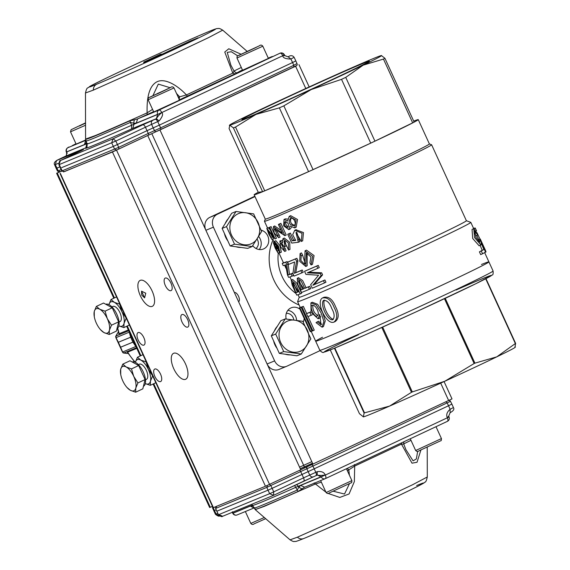 <?xml version="1.0" encoding="UTF-8"?>
<svg xmlns="http://www.w3.org/2000/svg" width="570" height="570" viewBox="0 0 570 570"><rect width="100%" height="100%" fill="white"/><g stroke="black" fill="none" stroke-linecap="round" stroke-linejoin="round"><path stroke-width="0.85" d="M334.312 78.546A70.06 1.354 155.4 0 1 241.922 119.536A70.06 1.354 155.4 0 1 305.043 89.12A70.06 1.354 155.4 0 1 369.303 61.211A70.06 1.354 155.4 0 1 334.312 78.546M286.204 318.979A10.025 8.992 -112.4 0 1 291.206 307.8A10.025 8.992 -112.4 0 1 299.984 309.211M304.159 318.324A10.025 8.992 -112.4 0 1 303.261 322.036M296.607 320.148A10.025 8.992 67.6 0 0 287.857 310.358M261.26 230.166A10.025 8.992 -112.4 0 1 268.655 239.044A10.025 8.992 -112.4 0 1 263.782 248.841A10.025 8.992 -112.4 0 1 263.418 248.997A10.025 8.992 -112.4 0 1 252.752 245.684M259.243 249.539A10.025 8.992 67.6 0 0 258.773 236.664M320.019 350.643L286.938 366.175A10.025 8.992 -112.4 0 1 286.575 366.332L279.043 369.431A10.025 8.992 -112.4 0 1 267.088 363.981L238.573 301.687A5.016 2.216 64.9 0 0 238.616 301.665A5.016 2.216 64.9 0 0 238.517 296.236A5.016 2.216 64.9 0 0 234.398 292.574L205.877 230.28A10.025 8.992 -112.4 0 1 209.845 217.341L254.819 196.23M286.575 366.332A10.025 8.992 -112.4 0 1 274.626 360.881L213.415 227.181A10.025 8.992 -112.4 0 1 217.377 214.242L254.982 196.593M476.506 230.978L475.216 228.15A96.936 1.874 -24.6 0 0 475.259 228.05L476.549 230.871A96.936 1.874 155.4 0 1 476.506 230.978L476.164 231.135M476.955 232.645L486.053 251.94M483.83 246.789L480.261 238.972M475.259 228.05A96.936 1.874 -24.6 0 0 474.09 228.264L473.62 228.492M483.859 249.51A96.936 1.874 -24.6 0 1 481.28 250.971L482.555 253.743A96.936 1.874 155.4 0 0 485.483 252.054L480.147 239.649L479.648 239.471L479.911 242.336L475.971 237.469L474.803 231.049L477.66 235.061L477.895 234.591L473.741 228.634L474.603 237.583L480.88 244.986L481.123 242.941L483.859 249.51L482.192 250.294L480.147 245.328M324.423 300.134C322.036 304.544 328.291 318.473 333.407 319.307M331.747 308.505C334.547 313.5 334.882 317.255 332.73 319.763C327.387 320.903 319.578 303.71 323.653 300.34C327.116 300.305 329.816 303.026 331.747 308.505M334.127 307.451C331.27 300.205 327.387 297.041 322.478 297.968C315.509 301.559 326.232 325.199 333.892 322.143C337.575 319.065 337.654 314.163 334.127 307.451M312.852 305.171C312.51 309.802 314.177 313.272 317.839 315.573M317.39 309.852C318.687 312.966 318.637 315.039 317.241 316.072C314.341 317.861 309.197 306.674 312.032 305.292C313.935 304.95 315.716 306.475 317.39 309.852M317.241 321.872L316.036 322.656L322.093 327.194L323.888 321.501L321.238 313.187L316.272 304.936L310.914 302.884L311.07 312.282L318.145 318.801L319.742 314.319L321.031 324.765L317.241 321.872L318.602 321.238L321.615 324.245M306.496 313.685A96.936 1.874 -24.6 0 0 309.823 312.36L311.163 315.288A96.936 1.874 155.4 0 1 307.836 316.614L306.496 313.685L307.864 313.044A95.261 1.838 -24.6 0 0 310.885 311.847L309.823 312.36M301.145 307.294A96.936 1.874 -24.6 0 0 301.979 306.988L312.866 330.778A96.936 1.874 155.4 0 1 312.039 331.084L301.145 307.294L302.542 306.646A95.261 1.838 -24.6 0 0 303.361 306.339L306.681 313.6M299.378 307.886A96.936 1.874 -24.6 0 0 299.877 307.736L310.764 331.519A96.936 1.874 155.4 0 1 310.272 331.669L299.378 307.886L300.817 307.209A95.261 1.838 -24.6 0 0 301.295 307.066L301.359 307.202M295.851 292.695L292.339 282.57L298.545 291.776A93.594 1.81 -24.6 0 1 295.851 292.695L297.305 292.011A91.92 1.774 -24.6 0 0 298.488 291.648M293.479 282.813L297.305 292.011M300.233 293.906L295.317 283.682L291.249 280.176L292.161 285.043L296.714 295.096A93.594 1.81 155.4 0 0 300.233 293.906L301.608 293.258L296.685 283.019L292.666 279.514L291.249 280.176M288.007 275.011L286.817 264.608L285.727 262.228A93.594 1.81 -24.6 0 1 282.207 263.418L283.219 265.634A93.594 1.81 155.4 0 0 285.684 264.836L287.494 274.968L288.584 277.348A93.594 1.81 155.4 0 0 292.104 276.158L291.085 273.928L292.46 273.279A91.92 1.774 -24.6 0 1 289.439 274.334L288.007 275.011A93.594 1.81 -24.6 0 0 291.085 273.928M277.212 251.035L274.348 244.965L277.127 248.869L275.559 243.654L279.941 252.831L278.502 246.226L274.469 241.367L275.075 244.986L273.336 242.763L275.196 248.121L278.146 253.23L279.585 252.56L278.644 250.365L277.212 251.035L278.146 253.23M276.443 238.31L275.068 238.951L267.815 230.586L271.99 239.585L268.812 234.185L266.796 228.363L273.094 236.18L269.126 227.516A93.594 1.81 -24.6 0 0 269.731 227.287L271.106 226.639L276.45 238.31L275.075 238.951L269.731 227.287M301.188 289.845L298.395 280.668L303.774 288.798A93.594 1.81 -24.6 0 1 301.188 289.845L302.549 289.204A91.92 1.774 -24.6 0 0 303.746 288.726M299.271 280.739L302.549 289.204M304.722 288.406L301.274 281.209L297.255 278.281L297.747 284.245L301.509 292.503A93.594 1.81 155.4 0 0 309.389 289.268L308.313 286.91L309.674 286.268A91.92 1.774 -24.6 0 1 306.083 287.772L304.722 288.406A93.594 1.81 -24.6 0 0 308.313 286.91M294.391 273.308L296.592 261.317L295.502 258.937A93.594 1.81 -24.6 0 1 287.615 262.171L288.634 264.387A93.594 1.81 155.4 0 0 294.562 261.972L292.909 273.721L293.999 276.101A93.594 1.81 155.4 0 0 301.879 272.866L300.86 270.636L302.221 269.995A91.92 1.774 -24.6 0 1 295.752 272.674L294.391 273.308A93.594 1.81 -24.6 0 0 300.86 270.636M283.874 249.204L280.882 243.198L283.924 246.625L284.879 246.525L284.074 240.953L288.605 250.059L288.356 242.906L282.948 238.68L282.528 242.784L279.87 240.989L280.583 246.881L284.715 251.448L286.069 250.807L285.235 248.563L283.874 249.204L284.715 251.448M286.211 235.025L284.843 235.659L274.427 228.784L278.687 237.74L274.191 232.931L273.415 226.561L282.371 233.123L278.402 224.459A93.594 1.81 -24.6 0 0 279.507 223.996L280.875 223.355L286.211 235.018L284.85 235.659L279.507 223.996M312.816 285.264L321.124 275.545L320.183 273.493L307.315 272.838A93.594 1.81 155.4 0 0 317.804 268.299L316.77 266.04A93.594 1.81 -24.6 0 1 304.53 271.32L305.933 274.384L318.602 275.239L310.657 284.701L312.26 288.206A93.594 1.81 155.4 0 0 324.501 282.919L323.461 280.661L324.921 279.97A91.92 1.774 -24.6 0 1 314.198 284.615L312.816 285.264A93.594 1.81 -24.6 0 0 323.461 280.661M301.216 255.731L300.084 253.557L299.735 261.309L305.777 266.482L306.311 252.959L310.928 257.006L309.909 262.806L311.056 264.979L312.617 256.293L305.043 250.8L304.601 264.281L300.903 260.561L301.216 255.731L302.606 255.082L305.149 263.675M289.004 233.743A93.594 1.81 -24.6 0 1 287.736 234.284L291.755 243.069L298.381 242.257L295.987 232.496L301.259 241.473L302.022 233.28L294.768 230.244L292.674 234.697L295.709 240.447L292.239 240.818L289.004 233.743L290.387 233.094L293.621 240.169L295.239 240.006M285.884 221.573C285.342 223.989 286.168 225.748 288.37 226.846M287.679 227.437C284.58 226.44 283.717 224.523 285.093 221.673C288.334 222.557 289.211 224.473 287.729 227.416L287.679 227.437M291.092 218.31C289.774 221.78 290.871 224.081 294.377 225.221M293.614 225.706C289.254 224.78 288.156 222.386 290.322 218.538C293.579 216.465 297.362 224.544 293.678 225.684L293.614 225.706M289.916 225.962L294.711 227.893L296.072 220.198L289.239 216.344L287.658 221.025L284.017 219.443L283.661 225.855L288.812 229.639L289.916 225.962M291.341 227.487L290.201 228.99M285.142 218.958L287.515 218.987M290.23 215.888L290.657 215.652L297.533 219.507L296.151 227.245L295.68 227.43M292.239 240.818L293.621 240.169M287.736 234.284L289.111 233.643A91.92 1.774 -24.6 0 0 290.387 233.094M298.381 242.257L299.784 241.602L299.065 239.464L297.661 240.127M296.735 232.246L299.065 239.464M301.259 241.473L302.684 240.804L303.461 232.567L295.901 229.739M300.084 253.557L301.473 252.902L302.606 255.082M307.123 252.816L307.166 265.827L305.769 266.468M311.056 264.979L312.481 264.316L314.07 255.581L306.468 250.13L305.043 250.8M321.124 275.545L322.584 274.861L314.198 284.615M322.584 274.861L321.644 272.809L320.183 273.493M308.812 272.196L321.644 272.809M317.804 268.299L319.264 267.615L318.231 265.349L316.77 266.04M304.53 271.32L305.905 270.679A91.92 1.774 -24.6 0 0 318.231 265.349M324.501 282.919L325.962 282.236L324.921 279.97M274.655 225.991L281.11 230.38M278.687 237.74L280.048 237.099L279.115 234.847L277.761 235.488M275.388 228.948L279.115 234.847M278.402 224.459L279.763 223.818A91.92 1.774 -24.6 0 0 280.875 223.355M279.87 240.989L282.065 240.397M281.865 243.447L285.235 248.563M284.879 246.525L286.24 245.884L284.922 240.896M288.605 250.059L289.966 249.418L289.717 242.271L284.302 238.046L282.948 238.68M296.592 261.317L297.96 260.675L295.752 272.674M297.96 260.675L296.87 258.296L295.502 258.937M287.615 262.171L288.983 261.53A91.92 1.774 -24.6 0 0 296.87 258.296M301.879 272.866L303.247 272.225L302.221 269.995M298.495 277.711L302.599 280.518L306.083 287.772M309.389 289.268L310.757 288.627L309.674 286.268M268.192 227.729L270.151 229.76M271.99 239.585L273.422 238.916L272.453 236.721M271.014 237.362L272.424 236.7L271.113 234.84M269.126 227.516L270.508 226.867A91.92 1.774 -24.6 0 0 271.106 226.639M277.469 248.705L278.644 250.365M277.127 248.869L278.538 248.207L277.056 244.872M279.941 252.831L281.331 252.175L279.877 245.577L275.859 240.711L274.469 241.367M286.817 264.608L288.192 263.96L289.439 274.334M288.192 263.96L287.102 261.58L285.727 262.228M282.207 263.418L283.668 262.734A91.92 1.774 -24.6 0 0 287.102 261.58M292.104 276.158L293.479 275.51L292.46 273.279M310.764 331.519L311.975 330.956M299.877 307.736L301.295 307.066M312.866 330.778L314.248 330.13L308.028 316.542M301.979 306.988L303.361 306.339M311.163 315.288L312.339 314.74M320.746 316.699L319.499 318.16M312.267 302.243L317.654 304.294L322.62 312.545L325.263 320.86L323.454 326.553L322.093 327.187M322.478 297.968L323.895 297.298C328.826 296.329 332.723 299.485 335.588 306.767C339.143 313.6 339.05 318.509 335.31 321.48L333.892 322.143M481.28 250.971L479.413 251.847A95.261 1.838 -24.6 0 0 482.192 250.294M482.555 253.743L480.688 254.619L479.413 251.847M479.648 239.471L478.016 240.241L478.365 241.445M477.66 235.061L476.036 235.83L474.568 233.123M480.873 244.986L479.149 245.798L472.708 238.495L472.046 229.439L473.748 228.641M478.821 239.863L476.812 235.467M475.216 228.15L474.197 228.627M381.373 55.546L384.942 58.304A89.412 1.731 155.4 0 1 383.468 59.081L363.197 65.158L345.733 77.37A89.412 1.731 155.4 0 1 341.53 79.344L311.277 89.526L283.846 105.849A89.412 1.731 155.4 0 1 279.371 107.858L256.037 114.385L235.524 127.046A89.412 1.731 155.4 0 1 233.401 127.915L229.831 125.158A83.562 1.617 -24.6 0 0 256.037 114.385A83.562 1.617 -24.6 0 0 311.277 89.526A83.562 1.617 -24.6 0 0 363.197 65.158A83.562 1.617 -24.6 0 0 381.515 55.539A83.562 1.617 -24.6 0 0 381.373 55.546A83.562 1.617 -24.6 0 0 355.167 66.327A83.562 1.617 -24.6 0 0 299.927 91.179A83.562 1.617 -24.6 0 0 248.014 115.553A83.562 1.617 -24.6 0 0 229.646 125.072A83.562 1.617 -24.6 0 0 229.831 125.158L229.368 125.464L229.646 125.072M229.831 125.158L229.076 128.549L258.274 192.325L262.599 191.698A89.412 1.731 155.4 0 0 264.722 190.822L308.57 171.641A89.412 1.731 155.4 0 0 313.044 169.625L370.728 143.127A89.412 1.731 155.4 0 0 374.932 141.153L412.666 122.856A89.412 1.731 155.4 0 0 414.141 122.08L384.942 58.304M258.253 192.275A90.252 1.746 -24.6 0 0 254.149 194.769A90.252 1.746 -24.6 0 0 336.934 158.788A90.252 1.746 -24.6 0 0 418.266 119.636A90.252 1.746 -24.6 0 0 413.699 121.111M254.149 194.769L265.278 219.08A90.252 1.746 -24.6 0 0 348.063 183.098A90.252 1.746 -24.6 0 0 429.395 143.946L418.266 119.636M265.271 219.065L264.459 221.26A91.92 1.774 -24.6 0 0 264.459 221.295A91.92 1.774 -24.6 0 0 348.776 184.644A91.92 1.774 -24.6 0 0 431.611 144.766A91.92 1.774 -24.6 0 0 431.583 144.744L429.388 143.925M298.06 294.697L299.236 297.262A91.92 1.774 -24.6 0 0 383.553 260.611A91.92 1.774 -24.6 0 0 466.388 220.733L431.611 144.766M299.229 297.248L297.59 301.651A95.261 1.838 -24.6 0 0 297.59 301.694A95.261 1.838 -24.6 0 0 384.971 263.711A95.261 1.838 -24.6 0 0 470.82 222.378A95.261 1.838 -24.6 0 0 470.791 222.357L466.381 220.718M322.513 337.255A95.261 1.838 -24.6 0 0 315.673 341.195A95.261 1.838 -24.6 0 0 403.054 303.212A95.261 1.838 -24.6 0 0 488.903 261.879A95.261 1.838 -24.6 0 0 481.458 264.487M383.468 59.081L412.666 122.856M345.733 77.37L374.932 141.153M341.53 79.344L370.728 143.127M283.846 105.849L313.044 169.625M279.371 107.858L308.57 171.641M235.524 127.046L264.722 190.822M233.401 127.915L262.599 191.698M364.494 412.858A90.252 1.746 -24.6 0 1 364.095 413.022L363.389 416.87A83.562 1.617 -24.6 0 0 389.595 406.089L364.494 412.858L334.832 348.063M363.389 416.87L363.24 416.877A83.562 1.617 -24.6 0 0 363.24 416.877A83.562 1.617 -24.6 0 0 363.389 416.87L359.463 413.699L330.272 349.93M412.317 391.925A90.252 1.746 -24.6 0 1 411.483 392.303L389.595 406.089A83.562 1.617 -24.6 0 0 444.835 381.23L412.317 391.925L382.641 327.094M474.924 363.154A90.252 1.746 -24.6 0 1 474.133 363.525L444.835 381.23A83.562 1.617 -24.6 0 0 496.748 356.863L474.924 363.154L445.241 298.331M514.924 347.251L515.636 343.404L485.982 278.637M515.394 346.952L515.116 347.344A83.562 1.617 -24.6 0 1 496.748 356.863L515.358 343.553A90.252 1.746 -24.6 0 0 515.636 343.404M515.358 343.553L485.704 278.78M474.133 363.525L444.457 298.701M411.483 392.303L381.8 327.472M364.095 413.022L334.433 348.227M311.163 331.334L315.673 341.195A95.261 1.838 -24.6 0 0 441.322 285.485A95.261 1.838 -24.6 0 0 488.903 261.879L484.65 252.574M230.152 245.962L234.527 244.16L252.111 246.561L247.736 248.363L230.152 245.962L222.122 228.413L231.669 213.273L236.044 211.477L226.497 226.618L222.122 228.413M228.157 218.844A16.715 14.984 67.6 0 0 225.221 223.504M224.445 233.501A16.715 14.984 67.6 0 0 227.808 240.839M236.03 246.76A16.715 14.984 67.6 0 0 241.053 247.451M252.111 246.561L261.659 231.42L253.629 213.878L236.044 211.477M234.527 244.16L226.497 226.618M258.067 222.492A16.38 14.685 67.6 0 0 241.63 212.738A16.38 14.685 67.6 0 0 229.845 226.696A16.38 14.685 67.6 0 0 247.914 244.73A16.38 14.685 67.6 0 0 258.067 222.492M242.442 69.96A18.568 0.356 -24.6 0 0 240.504 71.286A18.646 0.363 -24.6 0 0 240.846 71.143A18.568 0.356 -24.6 0 0 263.611 60.876A18.568 0.356 -24.6 0 0 270.408 57.235A18.646 0.363 -24.6 0 0 270.066 57.378A18.568 0.356 -24.6 0 0 268.27 58.14M153.622 111.699A18.568 0.356 -24.6 0 0 151.684 113.024A18.646 0.363 -24.6 0 0 152.026 112.881A18.568 0.356 -24.6 0 0 174.791 102.607A18.568 0.356 -24.6 0 0 181.588 98.973A18.646 0.363 -24.6 0 0 181.246 99.109A18.568 0.356 -24.6 0 0 179.45 99.871M75.974 143.775A18.568 0.356 -24.6 0 0 74.036 145.094A18.646 0.363 -24.6 0 0 74.378 144.951A18.568 0.356 -24.6 0 0 85.571 140.02L72.44 145.721M284.038 54.934A3.342 2.971 67.6 0 0 280.098 53.167L280.098 53.167A3.342 2.971 67.6 0 0 279.977 53.217L158.959 110.081A3.342 1.525 64.8 0 1 161.745 112.504L157.676 114.442L161.773 112.568C163.391 113.957 162.5 116.75 159.108 120.947L156.358 118.688L157.676 114.442L134.05 124.203L132.725 128.45L156.358 118.688M284.38 54.798L282.77 55.639A3.342 1.525 -115.2 0 0 279.977 53.217L280.098 53.167A3.342 3.342 0 0 1 284.38 54.798L284.9 55.632L287.971 56.829M153.601 111.649L137.605 118.902L158.959 110.081A3.342 2.971 67.6 0 0 157.633 114.335L136.28 123.149L133.587 123.163L134.413 119.793L137.605 118.895M67.695 147.815A3.342 3.313 -105.9 0 1 68.649 147.145L68.621 147.16A3.342 1.525 64.8 0 1 68.649 147.145L68.008 147.651A3.342 2.971 67.6 0 0 66.683 151.898L66.455 155.738L65.942 156.037M68.585 147.174A3.342 1.525 64.8 0 1 68.621 147.16A3.342 3.342 0 0 0 67.666 147.829M208.335 31.763C196.222 36.63 149.625 57.613 123.163 70.124C94.157 83.676 79.615 91.421 96.594 84.267C108.713 79.401 155.311 58.418 181.773 45.913C210.779 32.355 225.314 24.61 208.335 31.763L208.563 31.663C183.732 41.781 95.781 82.322 89.433 86.683C87.352 88.863 87.039 86.433 85.471 92.981L93.33 90.138L171.107 55.347L208.67 37.57L222.706 30.153C220.405 28.756 218.958 28.208 218.367 28.5C216.222 29.041 220.162 27.018 208.563 31.663L208.691 31.614M66.263 155.867L66.704 153.073L66.341 152.026A3.342 3.342 0 0 1 67.908 147.694L85.621 140.377M59.864 166.903L56.188 168.392L57.513 171.128L58.204 170.865L55.311 164.588L54.62 164.83L56.188 168.392M288.085 56.793L289.695 55.96C291.598 55.333 293.087 55.81 294.156 57.392L295.83 60.912L292.574 62.522L290.907 59.016C285.513 58.945 282.813 57.841 282.798 55.703L161.773 112.568C159.215 114.741 157.448 116.764 156.458 118.646L142.749 124.844A3.178 1.446 64.8 0 1 145.4 127.146L147.032 130.665L153.188 127.894L154.491 130.637L148.271 133.437L147.032 130.665L113.323 146.426L61.717 167.609M85.593 139.08L95.425 135.517A94.549 1.824 -24.6 0 0 147.124 112.853C146.611 95.903 149.846 85.571 156.843 81.852C164.801 77.719 177.477 85.322 186.418 94.926L232.795 73.131L224.765 52.034L228.777 48.771L240.939 54.179M85.471 92.988L85.578 139.358L87.075 143.889A95.204 1.838 -24.6 0 0 131.613 125.258L134.05 124.203L133.587 123.163L130.366 122.436L95.739 137.456C87.865 140.704 84.702 141.773 86.248 140.662M295.666 66.07L293.778 67.082L293.771 65.308L296.329 63.947M295.83 60.912L297.027 63.698C297.675 65.037 296.585 66.163 293.764 67.089L160.59 129.661M142.749 124.844L113.181 138.745L115.824 141.047L151.606 124.353L153.188 127.894L159.344 125.122L160.583 127.894L154.491 130.637A1.674 1.489 67.6 0 0 156.522 131.499L160.562 129.675A1.674 0.762 -115.2 0 0 160.583 127.894L293.771 65.308L292.574 62.522L159.344 125.122L157.712 121.602L159.108 120.947M293.464 57.656L290.907 59.016L288.121 56.779M284.922 55.653L282.798 55.703L284.088 55.041M66.961 152.696L67.26 153.266M66.768 151.905L87.481 143.483M82.173 150.209L80.192 151.164M60.399 160.555L80.263 151.128M116.537 150.081L64.111 171.734L61.788 170.986L118.71 147.331L118.688 149.112L116.636 150.038L114.606 149.176L111.72 142.892L112.974 138.838L60.491 160.512L58.888 164.687L60.456 168.236M242.421 69.925L235.025 73.872L179.037 100.014L179.607 96.822L176.522 93.466M137.605 118.902L136.28 123.149M147.145 114.613L147.124 112.853L152.553 109.369M85.985 138.98C84.025 140.733 98.66 134.684 129.889 120.847L134.413 119.793M178.317 97.385A22.608 0.435 155.4 0 1 179.607 96.822L186.418 94.926L187.452 96.223M235.025 73.872L232.795 73.131L234.028 71.25M237.704 55.824L231.313 51.742L227.245 52.376L230.857 65.137L234.234 71.428C236.215 72.874 237.198 73.288 237.184 72.654L237.177 72.661A2.672 2.651 73.2 0 0 237.184 72.654L237.184 72.654A2.672 2.651 73.2 0 0 237.526 72.525M85.835 141.054L86.362 142.671L84.488 144.545L85.628 140.391M86.419 142.393L86.818 143.711L85.828 147.851A98.546 1.902 -24.6 0 0 131.506 128.977L132.725 128.45M170.138 87.716L158.296 84.104L152.995 95.496M197.89 37.877L152.254 59.323M152.226 59.337L143.754 62.835L189.511 41.332L189.261 41.931M132.219 362A13.374 5.921 64.9 0 1 143.177 371.797A13.374 5.921 64.9 0 1 143.455 386.268M122.799 364.137L129.967 360.774L138.66 365.534L145.086 379.57L142.821 388.84L135.653 392.21L135.817 388.028A13.374 5.921 64.9 0 1 130.338 390.279A13.374 5.921 64.9 0 1 126.626 387.051A13.374 5.921 64.9 0 1 122.778 380.881A13.374 5.921 64.9 0 1 120.733 374.504A13.374 5.921 64.9 0 1 120.698 369.225A13.374 5.921 64.9 0 1 126.177 366.973L122.799 364.137L120.698 369.225L120.733 374.504M133.736 376.371A13.374 5.921 64.9 0 1 135.817 388.028L137.919 382.933L133.736 376.371A13.374 5.921 -115.1 0 0 126.177 366.973L131.492 368.904L133.736 376.371M126.96 387.443L130.338 390.279L135.653 392.21M145.086 379.57L137.919 382.933M138.66 365.534L131.492 368.904M427.293 476.997L412.523 484.778L374.561 502.719L297.405 537.182L290.066 539.847C292.403 541.251 293.849 541.806 294.405 541.5C296.436 541.008 292.93 542.84 303.739 538.529L303.739 538.529A6.683 5.992 67.7 0 1 297.405 537.182L297.925 537.624M416.642 485.54C433.193 478.593 417.917 486.666 388.719 500.303C361.993 512.914 315.63 533.776 303.981 538.429L303.603 538.579M420.916 450.001L417.026 462.277L412.003 463.168L401.458 444.116L354.697 466.075L354.348 481.614L349.082 493.955L339.813 497.439L327.95 493.392M325.926 492.166L315.445 483.973L264.437 506.303L255.246 509.637L290.059 539.847M217.818 513.349L216.087 514.062L213.223 507.77L212.574 507.991L215.446 514.318L216.087 514.062L219.421 515.893M216.201 509.829L213.771 510.791M215.595 508.419L216.807 511.219L268.035 490.172L269.66 493.684L218.794 514.61L222.678 516.256M273.807 495.216L303.575 481.244A3.178 1.404 -115.1 0 0 303.603 481.23A3.178 1.404 -115.1 0 0 303.568 477.852L273.743 491.846L272.118 488.333L268.035 490.172L266.788 487.4L267.465 485.27M321.345 482.163L315.445 483.973L314.127 482.904M333.222 491.219L344.522 494.026L349.439 483.723M349.396 475.173L348.804 469.872L354.697 466.075L354.39 464.536M403.681 444.116L401.458 444.116L401.608 442.84M405.933 449.709L413.079 460.838L416.357 458.943L417.675 451.312M254.462 507.649C251.904 509.68 266.154 503.816 297.227 490.065L298.787 487.272L300.561 485.441L304.644 487.158L298.124 491.447C267.202 505.141 253.016 510.969 255.567 508.953M347.315 468.326L348.804 469.872A22.608 0.435 155.4 0 0 347.272 470.542M301.879 488.853L298.787 487.272L298.302 486.246L295.908 487.279A95.204 1.838 155.4 0 1 252.574 505.376L251.74 504.308M325.392 478.615L447.365 421.358A3.342 1.475 -115.1 0 0 447.393 421.351A3.342 1.475 -115.1 0 0 447.357 417.789L325.328 475.074A3.342 1.475 64.9 0 1 325.363 478.629A3.342 1.475 64.9 0 1 325.335 478.643A3.342 3 -112.4 0 1 325.221 478.693L304.644 487.151M448.661 416.991L447.329 417.724L448.747 416.05L449.039 416.991A3.342 3.342 0 0 1 447.393 421.351L325.363 478.629A3.342 3.342 0 0 1 325.221 478.693L325.221 478.693A3.342 3 -112.4 0 1 321.259 476.926L300.561 485.441M237.184 514.895A3.342 3 -112.4 0 1 237.063 514.952L237.063 514.952A3.342 3 -112.4 0 1 233.102 513.185L232.781 513.299A3.342 3.342 0 0 0 237.063 514.952L253.849 508.041M253.828 507.998L250.358 506.089L253.009 506.096M449.039 416.991L447.329 417.724C446.011 414.853 446.937 412.046 450.115 409.296L450.122 412.687C453.414 410.92 454.525 409.246 453.456 407.65L451.889 404.087L448.547 405.747L450.115 409.296L452.801 407.878M269.503 484.35L270.871 485.562L272.118 488.333L314.213 468.811L448.547 405.747L447.222 403.019L445.854 401.807M317.262 475.052L317.255 475.059C319.264 475.522 321.95 475.508 325.299 475.01L321.209 476.826L317.298 475.038M450.129 412.687L448.747 416.022M232.524 512.209L233.102 513.185L250.358 506.089M273.55 495.33L269.66 493.684L273.743 491.846L273.55 495.33M299.528 470.336A1.674 0.741 64.9 0 1 300.682 471.568L306.867 468.782L309.738 475.074A3.178 2.85 67.6 0 0 313.507 476.769L273.757 495.237M252.432 505.113L233.052 513.078L232.439 511.732M449.908 401.594L312.93 466.06A1.674 0.741 -115.1 0 0 311.769 464.828M299.556 467.151A83.562 1.617 -24.6 0 0 311.811 461.65M300.269 468.704A85.236 1.646 -24.6 0 0 312.517 463.203M173.757 368.705A14.314 6.334 64.9 0 1 173.537 353.329A14.314 6.334 64.9 0 1 185.357 363.596A14.314 6.334 64.9 0 1 185.706 379.25A14.314 6.334 64.9 0 1 173.757 368.705M444.073 381.579L452.01 398.907L300.753 469.766L147.723 135.517L112.44 151.998L63.37 171.919M60.05 173.529L213.08 507.777L265.463 486.246L300.753 469.766M140.37 295.78A14.314 6.334 64.9 0 1 140.149 280.404A14.314 6.334 64.9 0 1 151.969 290.671A14.314 6.334 64.9 0 1 152.318 306.325A14.314 6.334 64.9 0 1 140.37 295.78M141.745 295.132L144.595 297.875L145.778 293.237L141.524 291.17L141.745 295.132M165.314 285.513A6.911 3.057 64.9 0 1 165.215 278.096A6.911 3.057 64.9 0 1 170.915 283.048A6.911 3.057 64.9 0 1 171.085 290.607A6.911 3.057 64.9 0 1 165.314 285.513M138.182 340.005A6.911 3.057 64.9 0 1 138.075 332.588A6.911 3.057 64.9 0 1 143.782 337.54A6.911 3.057 64.9 0 1 143.946 345.092A6.911 3.057 64.9 0 1 138.182 340.005M154.876 376.471A6.911 3.057 64.9 0 1 154.769 369.054A6.911 3.057 64.9 0 1 160.476 374.005A6.911 3.057 64.9 0 1 160.64 381.558A6.911 3.057 64.9 0 1 154.876 376.471M182.008 321.979A6.911 3.057 64.9 0 1 181.908 314.562A6.911 3.057 64.9 0 1 187.608 319.514A6.911 3.057 64.9 0 1 187.779 327.066A6.911 3.057 64.9 0 1 182.008 321.979M257.17 239.25A6.911 6.192 -112.4 0 1 255.987 248.47M286.29 313.407A6.911 6.192 -112.4 0 1 293.728 319.734M212.446 506.395L209.646 507.521L153.102 384.016M296.607 65.6L151.82 133.672L304.85 467.92M61.874 171.142L56.615 173.273L59.002 172.069M147.723 135.517L151.82 133.672M141.524 291.17L144.595 297.875M105.785 304.273A13.374 5.921 64.9 0 1 116.8 314.184A13.374 5.921 64.9 0 1 117.021 328.534M100.527 329.709L103.904 332.545A13.374 5.921 -115.1 0 1 100.192 329.317A13.374 5.921 -115.1 0 1 96.344 323.147A13.374 5.921 64.9 0 1 94.299 316.77A13.374 5.921 64.9 0 1 94.264 311.498A13.374 5.921 64.9 0 1 99.743 309.239L96.366 306.404L103.54 303.041L112.233 307.8L118.653 321.836L116.387 331.106L109.219 334.476L109.383 330.294A13.374 5.921 64.9 0 1 103.904 332.545L109.219 334.476M107.302 318.637A13.374 5.921 64.9 0 1 109.383 330.294L111.485 325.199L107.302 318.637L105.058 311.17L99.743 309.239A13.374 5.921 64.9 0 1 107.302 318.637M96.366 306.404L94.264 311.498L94.299 316.77M112.233 307.8L105.058 311.17M118.653 321.836L111.485 325.199M145.45 379.463A8.358 3.698 -115.1 0 0 147.787 376.008A8.358 3.698 -115.1 0 0 146.333 370.343A8.358 3.698 -115.1 0 0 142.749 365.277A8.358 3.698 -115.1 0 0 138.603 364.864M145.314 383.567A13.374 5.921 -115.1 0 0 150.466 381.152A13.374 5.921 -115.1 0 0 148.385 369.495A13.374 5.921 -115.1 0 0 140.826 360.097A13.374 5.921 -115.1 0 0 135.347 362.349L137.448 357.262L140.826 360.097L146.312 361.943M142.977 354.661L137.448 357.262M152.739 375.979L148.385 369.495L146.141 362.021M152.568 376.058L150.466 381.152L150.302 385.327L145.692 383.767M155.831 382.734L150.302 385.327M119.023 321.729A8.358 3.698 -115.1 0 0 121.353 318.274A8.358 3.698 -115.1 0 0 119.9 312.609A8.358 3.698 -115.1 0 0 116.316 307.543A8.358 3.698 -115.1 0 0 112.169 307.13M118.881 325.833A13.374 5.921 -115.1 0 0 124.032 323.418A13.374 5.921 -115.1 0 0 121.951 311.762A13.374 5.921 -115.1 0 0 114.399 302.364A13.374 5.921 -115.1 0 0 108.92 304.615L111.022 299.528L114.399 302.364L119.878 304.209M116.551 296.934L111.022 299.528M126.305 318.245L121.951 311.762L119.707 304.287M126.134 318.324L124.032 323.418L123.868 327.593L119.265 326.033M129.397 325L123.868 327.593M127.595 352.353L127.63 352.146A69.041 61.895 67.6 0 0 135.354 362.328M136.187 347.08L132.931 342.15L120.605 347.223L122.522 352.039L123.726 353.015A0.67 0.62 97 0 1 123.277 352.923M115.717 336.464A0.67 0.613 29.3 0 1 115.952 336.022L115.924 337.625L118.339 342.264L130.665 337.198L129.069 331.533M117.719 328.049A69.041 61.895 67.6 0 0 119.216 333.692L118.98 333.543M123.341 352.93A0.67 0.57 122.7 0 1 122.864 352.552L120.598 347.201L132.924 342.128L135.453 345.47M129.81 333.151L130.673 337.219L118.346 342.285L115.739 336.991A0.67 0.556 6.3 0 1 115.767 336.393M122.009 351.106L122.522 352.039L135.916 346.482M136.501 347.764L123.726 353.015L127.103 353.429A0.67 0.62 97 0 1 126.918 353.443L123.54 353.022L122.422 351.996M129.347 332.139L115.881 337.704L122.001 351.091M115.888 337.711L115.788 336.207L117.541 333.072A0.67 0.613 29.3 0 1 117.705 332.894L115.952 336.022L128.72 330.771M79.558 125.984L85.55 122.963M85.55 123.248L79.451 125.749M157.099 93.672L167.423 89.105L157.206 93.915M245.919 51.941L256.243 47.367L246.026 52.176M279.336 353.393L283.717 351.59L301.295 353.991L296.92 355.794L279.336 353.393L271.306 335.844L280.853 320.703L285.235 318.908L275.68 334.048L271.306 335.844M277.348 326.275A16.715 14.984 67.6 0 0 274.405 330.935M273.636 340.931A16.715 14.984 67.6 0 0 276.992 348.27M285.221 354.191A16.715 14.984 67.6 0 0 290.237 354.882M301.295 353.991L310.849 338.851L302.812 321.309L285.235 318.908M283.717 351.59L275.68 334.048M307.251 329.923A16.38 14.685 67.6 0 0 290.814 320.169A16.38 14.685 67.6 0 0 279.036 334.127A16.38 14.685 67.6 0 0 297.098 352.16A16.38 14.685 67.6 0 0 307.251 329.923M295.951 293.443A40.114 35.96 -112.4 0 1 278.281 253.173M299.115 305.028A46.797 41.952 -112.4 0 1 272.987 239.927M205.877 230.28L213.415 227.181M209.845 217.341L217.377 214.242M267.088 363.981L274.626 360.881M319.848 350.308A95.261 1.838 -24.6 0 0 445.498 294.597A95.261 1.838 -24.6 0 0 493.078 270.999C493.299 273.764 493.022 275.089 492.231 274.982L475.793 283.739L416.136 311.847L366.132 334.476L333.721 348.519L323.817 352.21C323.048 352.951 321.722 352.317 319.848 350.308L315.673 341.195M358.409 334.747A91.92 1.774 -24.6 0 0 346.161 343.24A91.92 1.774 -24.6 0 0 470.535 286.297A91.92 1.774 -24.6 0 0 456.1 290.016M93.33 90.138C93.33 87.41 94.421 85.457 96.601 84.275M66.341 152.026L84.488 144.545M160.541 54.221L144.388 61.809L160.541 54.221M64.161 171.713L62.13 170.85L59.237 164.573L115.824 141.047L118.71 147.331L148.271 133.437A1.674 0.762 64.8 0 1 148.264 135.211A1.674 0.762 64.8 0 1 148.25 135.218L116.636 150.038M131.506 128.977L131.613 125.258L129.889 120.847M156.408 131.542L160.576 129.668A1.674 0.762 -115.2 0 0 160.576 129.668L293.764 67.089M60.178 171.755L61.831 171.071L60.235 171.727L58.204 170.865L61.14 169.653M57.513 171.128L60.235 171.727M58.632 163.212L55.311 164.588L56.565 160.526L65.999 156.016L85.493 147.958M152.853 120.299A3.178 2.821 67.6 0 0 151.606 124.353L157.712 121.602A3.178 1.446 64.8 0 0 155.061 119.301M57.855 159.842L66.455 155.738M82.956 149.625L56.565 160.526M68.421 147.438L69.091 147.024M85.828 147.851L86.291 147.587C86.939 147.815 87.203 146.576 87.075 143.889M234.042 71.1A22.608 0.435 155.4 0 1 241.302 67.474M189.511 41.332L197.975 37.834M300.319 468.811A90.886 1.76 -24.6 0 0 312.567 463.303M218.474 514.731L215.603 508.426L215.916 506.63M296.564 484.529L298.302 486.246L325.299 475.01C324.052 472.174 321.359 471.062 317.219 471.682L303.568 477.852L300.682 471.568L266.788 487.4L215.93 508.312L216.6 506.189M403.695 443.98A22.608 0.435 155.4 0 1 410.999 440.332M294.576 485.462L298.124 491.447M317.219 471.682L317.226 475.074L313.507 476.769A3.178 2.85 67.6 0 0 313.621 476.72L315.816 475.729A3.178 1.404 -115.1 0 0 315.844 475.722A3.178 1.404 -115.1 0 0 315.809 472.338L312.93 466.06L306.867 468.782A1.674 1.496 67.6 0 1 307.166 466.916M317.226 475.074L315.873 475.708M313.407 476.812L303.625 481.215M213.223 507.77L215.866 506.687M265.463 486.246L112.44 151.998M116.522 150.166L269.546 484.407M295.638 66.32L305.791 88.493M440.688 383.133L448.668 400.568M210.294 507.286L153.722 383.724M140.876 355.652L127.288 325.99M114.442 297.918L57.264 173.038M60.377 173.415L213.408 507.663M313.001 464.251L159.971 130.003M127.773 352.103A0.67 0.599 -112.4 0 1 127.63 352.146L136.779 348.377M128.343 329.952L119.187 333.714A0.67 0.599 -112.4 0 1 119.358 333.6M127.103 353.429L128.564 353.371M118.674 331.783L117.705 332.894M132.931 342.15A0.67 0.599 -112.4 0 1 132.924 342.128L130.673 337.219A0.67 0.599 -112.4 0 1 130.665 337.198M120.605 347.223A0.67 0.599 -112.4 0 1 120.598 347.201L118.346 342.285A0.67 0.599 -112.4 0 1 118.339 342.264M265.677 518.693L254.17 523.809C253.044 524.792 251.919 524.657 250.793 523.403L264.316 517.51M416.991 449.908L441.444 438.579C441.394 440.275 441.173 440.988 440.795 440.724L418.986 450.82C417.867 451.803 416.741 451.661 415.608 450.407L416.991 449.908M327.437 491.946L351.889 480.617C351.84 482.313 351.619 483.032 351.241 482.761L329.432 492.858C328.306 493.841 327.18 493.705 326.054 492.444L327.437 491.946M85.55 125.236L70.509 131.827L71.122 129.711L85.55 122.849L85.55 123.362M170.466 87.581L150.28 97.064L170.466 87.581M173.985 87.93L148.15 99.757C148.228 98.033 148.428 97.328 148.763 97.641L170.523 87.552C171.777 86.49 172.931 86.619 173.985 87.93L179.643 100.291M259.286 45.842L239.101 55.333L259.286 45.842M262.806 46.191L236.97 58.019C237.049 56.302 237.248 55.596 237.583 55.903L259.343 45.821C260.597 44.752 261.751 44.88 262.806 46.191L268.463 58.553M483.688 246.468L485.726 250.921M284.031 219.479L285.42 218.83M288.805 229.624L290.187 228.969M294.711 227.886L296.136 227.216M289.246 216.351L290.671 215.681M294.783 230.266L296.201 229.596M273.415 226.568L274.776 225.934M297.255 278.295L298.616 277.654M266.803 228.378L268.235 227.708M273.336 242.763L274.769 242.086M310.914 302.898L312.274 302.257M318.131 318.772L319.492 318.131M486.046 251.926L484.571 252.617M473.699 228.663L470.82 222.378M300.24 307.479L297.59 301.694M291.384 280.112L289.938 276.949M286.055 268.47L284.572 265.235M283.468 262.827L278.915 252.873M274.113 242.393L272.681 239.265M267.544 228.036L264.459 221.295M488.903 261.879L493.078 270.999M272.061 56.729L238.901 71.913M183.241 98.468L150.081 113.651M143.726 62.08L161.253 54.05M60.463 168.257L61.795 170.993M222.713 30.167L247.066 51.3M64.104 171.734L116.579 150.06M118.703 149.105L148.264 135.211M57.883 159.821C54.677 161.545 53.587 163.212 54.613 164.83M58.888 164.687C59.38 161.289 59.921 159.892 60.506 160.505L83.477 149.554M67.908 147.694L68.642 147.324M197.933 37.855L152.24 59.33L143.84 62.793M139.358 364.187L138.382 364.643M146.462 379.314L145.485 379.77M126.626 387.051L127.217 387.757M427.215 447.194L427.293 477.012C426.481 480.517 425.747 482.192 425.092 482.042C424.358 482.726 424.009 483.381 407.422 491.411C380.04 504.714 321.68 531.24 303.739 538.529M403.845 441.786L403.681 443.916L405.954 449.751M252.574 505.376L255.246 509.637M232.211 512.337L232.781 513.299M273.436 495.38L222.564 516.306M451.889 404.087L450.25 400.924L448.982 400.418M212.567 507.991L212.574 506.666M216.807 511.219L218.467 514.731C220.647 516.548 222.015 517.068 222.585 516.292M215.446 514.311C217.875 516.185 219.357 516.662 219.878 515.75M298.979 64.659L309.182 86.946M56.615 173.273L113.815 298.217M126.668 326.282L140.249 355.951M112.924 306.453L111.948 306.909M120.028 321.58L119.052 322.036M100.192 329.317L100.783 330.023M134.755 362.093L127.288 352.139M117.441 328.277L118.938 333.913M126.918 353.443L128.528 353.379M117.541 333.072L118.638 331.804M245.364 511.539L250.793 523.403M410.279 438.765L415.608 450.407M436 426.695L441.444 438.579M320.625 480.581L326.054 492.444M346.446 468.732L351.889 480.617M76.166 144.189L70.509 131.827M153.815 112.119L148.15 99.757M242.635 70.381L236.97 58.019"/></g></svg>
